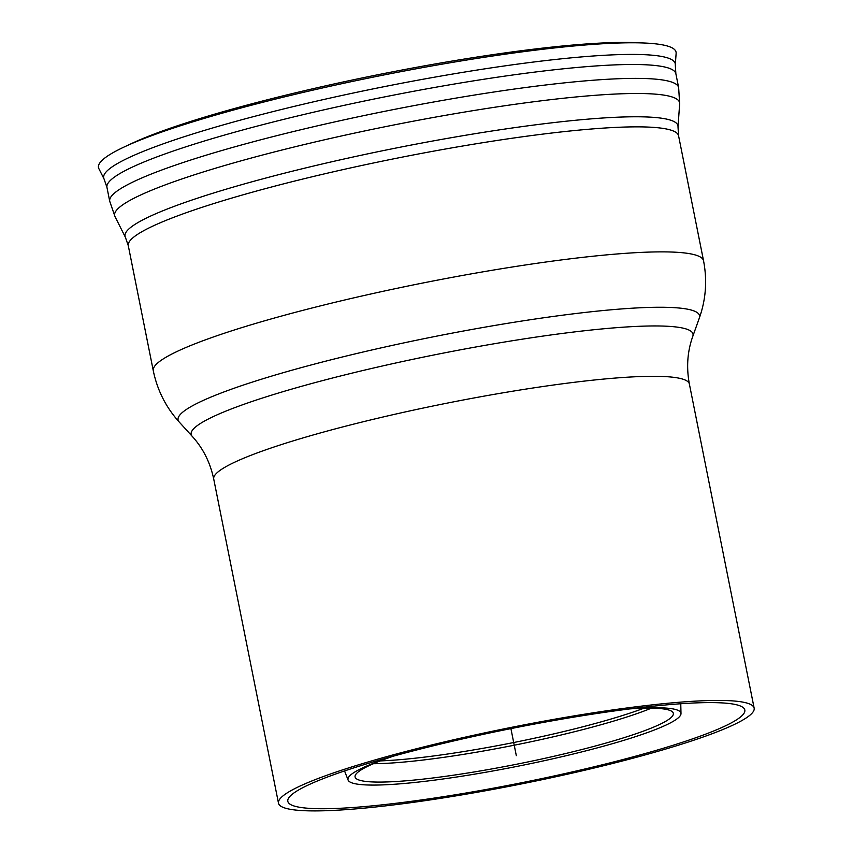 <?xml version="1.0" encoding="UTF-8"?>
<svg xmlns="http://www.w3.org/2000/svg" width="853" height="853" viewBox="0 0 853 853"><rect width="100%" height="100%" fill="white"/><g stroke="black" fill="none" stroke-linecap="round" stroke-linejoin="round"><path stroke-width="1.28" d="M465.013 737.184A242.529 28.714 168.7 0 0 278.494 803.195A242.529 28.714 168.7 0 0 521.94 783.832A242.529 28.714 168.7 0 0 754.148 708.15A242.529 28.714 168.7 0 0 465.013 737.184M467.017 737.909A233.018 27.595 168.7 0 0 287.824 801.33A233.018 27.595 168.7 0 0 521.727 782.723A233.018 27.595 168.7 0 0 744.818 710.016A233.018 27.595 168.7 0 0 467.017 737.909M644.164 43.013L635.677 42.65A285.329 33.779 168.7 0 0 326.422 85.663A285.329 33.779 168.7 0 0 132.119 143.272L124.421 146.865A294.498 34.866 168.7 0 0 98.852 168.638L104.055 178.97A291.427 34.504 168.7 0 1 327.808 98.585A291.427 34.504 168.7 0 1 668.592 58.239A291.427 34.504 168.7 0 1 675.299 64.817L676.13 53.291A294.498 34.866 168.7 0 0 644.164 43.013A294.498 34.866 168.7 0 0 324.972 87.411A294.498 34.866 168.7 0 0 124.421 146.865M393.745 756.067A169.768 20.099 168.7 0 0 389.8 757.368A169.768 20.099 168.7 0 0 348.109 780.079A169.768 20.099 168.7 0 0 518.411 766.122A169.768 20.099 168.7 0 0 680.993 713.566A169.768 20.099 168.7 0 0 633.779 708.619A169.768 20.099 168.7 0 0 629.631 708.928M392.487 756.472A162.273 19.214 168.7 0 0 355.2 777.318A162.273 19.214 168.7 0 0 517.974 763.968A162.273 19.214 168.7 0 0 673.38 713.737A162.273 19.214 168.7 0 0 630.953 708.822M516.321 755.673L510.915 728.611M754.148 708.15L689.373 384.021A242.529 28.714 168.7 0 0 683.839 379.489A242.529 28.714 168.7 0 0 400.238 413.055A242.529 28.714 168.7 0 0 213.73 479.066L278.494 803.195M675.299 64.817L675.864 73.721A290.084 34.344 168.7 0 0 669.253 68.304A290.084 34.344 168.7 0 0 330.036 108.459A290.084 34.344 168.7 0 0 106.956 187.404L104.055 178.97M675.864 73.721L678.647 87.614A290.084 34.344 168.7 0 0 672.025 82.187A290.084 34.344 168.7 0 0 332.819 122.342A290.084 34.344 168.7 0 0 109.728 201.297L106.956 187.404M678.007 126.841A281.916 33.384 168.7 0 0 671.503 120.476A281.916 33.384 168.7 0 0 341.84 159.5A281.916 33.384 168.7 0 0 125.391 237.262L128.302 245.739A280.573 33.224 168.7 0 1 344.079 169.374A280.573 33.224 168.7 0 1 672.164 130.541A280.573 33.224 168.7 0 1 678.572 135.776L678.007 126.841L679.66 103.778A288.058 34.109 168.7 0 0 673.017 97.274A288.058 34.109 168.7 0 0 336.167 137.152A288.058 34.109 168.7 0 0 115.006 216.609L109.728 201.297M678.572 135.776L703.554 260.805A280.573 33.224 168.7 0 0 697.146 255.559A280.573 33.224 168.7 0 0 369.061 294.392A280.573 33.224 168.7 0 0 153.284 370.756L128.302 245.739M689.373 384.021C686.249 367.291 687.39 351.393 692.796 336.327L699.332 318.041A265.891 31.486 168.7 0 0 693.489 310.748A265.891 31.486 168.7 0 0 382.57 347.555A265.891 31.486 168.7 0 0 179.173 421.979C165.962 407.35 157.336 390.279 153.284 370.756M692.796 336.327A255.868 30.292 168.7 0 0 687.177 329.311A255.868 30.292 168.7 0 0 387.966 364.732A255.868 30.292 168.7 0 0 192.234 436.352L179.173 421.979M373.411 763.712A165.717 19.619 168.7 0 0 651.34 708.182M380.331 760.897A165.962 19.651 168.7 0 0 643.866 708.235M679.66 103.778L678.647 87.614M125.391 237.262L115.006 216.609M699.332 318.041C705.911 299.467 707.318 280.381 703.554 260.805M213.73 479.066C210.179 462.411 203.014 448.177 192.234 436.352M680.993 713.566L680.769 703.757M348.109 780.079L344.548 770.941"/></g></svg>
